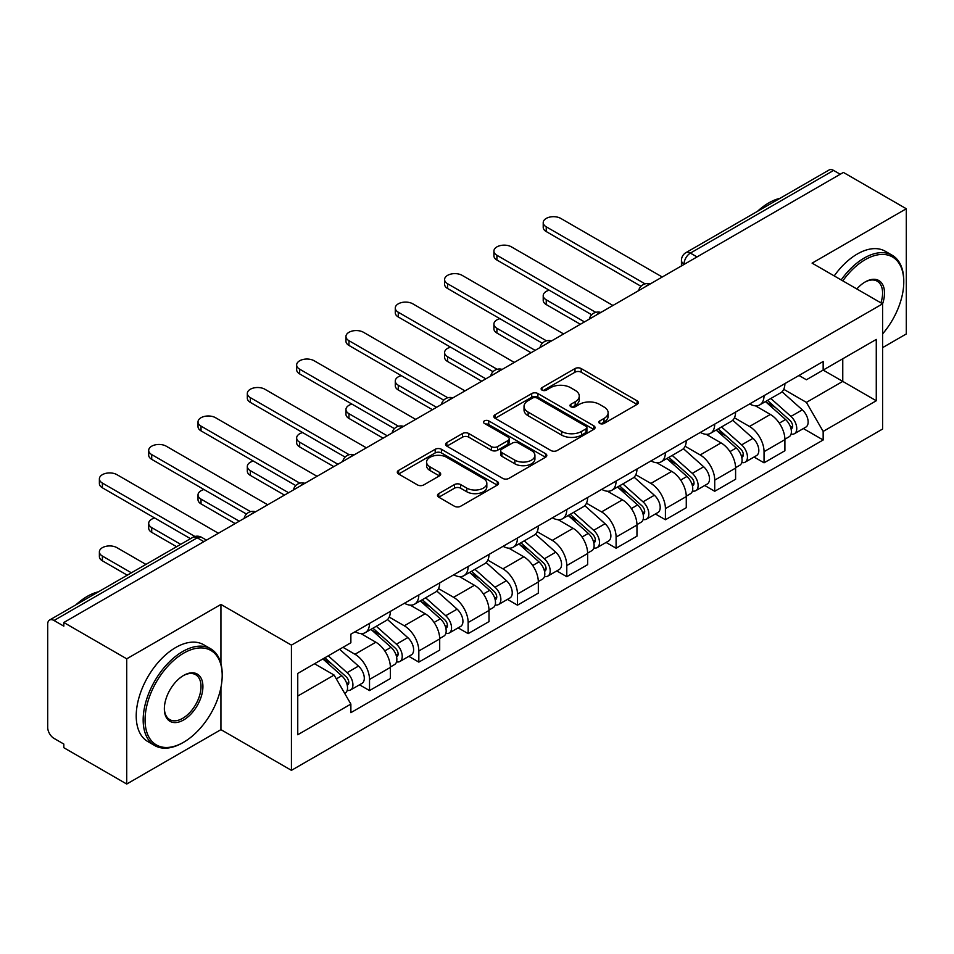 <?xml version="1.0" encoding="UTF-8"?>
<svg xmlns="http://www.w3.org/2000/svg" width="954" height="954" viewBox="0 0 954 954"><rect width="100%" height="100%" fill="white"/><g stroke="black" fill="none" stroke-linecap="round" stroke-linejoin="round"><path stroke-width="1.43" d="M599.744 423.433A3.077 1.777 0 0 0 604.085 423.433L637.057 404.401A4.388 2.528 0 0 0 638.345 402.6A4.388 2.528 0 0 0 637.057 400.811L581.201 368.566A4.388 2.528 0 0 0 575 368.566L542.027 387.598A3.077 1.777 0 0 0 541.133 388.85A3.077 1.777 0 0 0 542.027 390.114A3.077 1.777 0 0 0 546.38 390.114L550.637 387.646A14.048 8.109 0 0 1 570.504 387.646L575.155 390.329A14.048 8.109 0 0 1 579.269 396.065A14.048 8.109 0 0 1 575.155 401.801L570.886 404.257A3.077 1.777 0 0 0 569.991 405.522A3.077 1.777 0 0 0 570.886 406.774A3.077 1.777 0 0 0 575.238 406.774L579.495 404.305A14.048 8.109 0 0 1 599.362 404.305L604.013 407A14.048 8.109 0 0 1 608.127 412.724A14.048 8.109 0 0 1 604.013 418.46L599.744 420.929A3.077 1.777 0 0 0 598.85 422.181A3.077 1.777 0 0 0 599.744 423.433L599.744 420.929M438.78 493.612A4.388 2.528 0 0 0 437.492 495.4A4.388 2.528 0 0 0 438.78 497.201L454.45 506.24A4.388 2.528 0 0 0 460.651 506.24L497.272 485.109A4.388 2.528 0 0 0 498.56 483.308A4.388 2.528 0 0 0 497.272 481.52L441.416 449.274A4.388 2.528 0 0 0 435.215 449.274L398.593 470.417A4.388 2.528 0 0 0 397.305 472.206A4.388 2.528 0 0 0 398.593 473.995L417.518 484.93A4.388 2.528 0 0 0 423.731 484.93L439.4 475.879A4.388 2.528 0 0 0 440.688 474.09A4.388 2.528 0 0 0 439.4 472.29L430.015 466.876A11.734 6.773 0 0 1 426.569 462.082A11.734 6.773 0 0 1 433.82 455.821A11.734 6.773 0 0 1 446.615 457.288L483.38 478.514A11.734 6.773 0 0 1 486.826 483.308A11.734 6.773 0 0 1 479.576 489.569A11.734 6.773 0 0 1 466.78 488.102L460.651 484.572A4.388 2.528 0 0 0 454.45 484.572L438.78 493.612L438.78 497.201M291.435 645.131L220.934 604.431L126.727 658.82L63.823 622.497L843.396 172.424L906.3 208.747L812.092 263.137L882.593 303.837L291.435 645.131L291.435 770.343L882.593 429.038L882.593 303.837A27.272 15.741 -60 0 0 865.206 281.931L865.206 281.931A27.272 15.741 -60 0 0 856.835 288.967M550.947 450.526A4.388 2.528 0 0 0 557.16 450.526L593.77 429.383A4.388 2.528 0 0 0 595.057 427.595A4.388 2.528 0 0 0 593.77 425.806L537.913 393.561A4.388 2.528 0 0 0 531.712 393.561L495.102 414.704A4.388 2.528 0 0 0 493.814 416.493A4.388 2.528 0 0 0 495.102 418.281L550.947 450.526M485.622 424.101A3.077 1.777 0 0 1 488.734 424.53L488.734 420.881L545.521 453.663A4.388 2.528 0 0 1 546.809 455.452A4.388 2.528 0 0 1 545.521 457.252L508.911 478.383A4.388 2.528 0 0 1 502.698 478.383L446.842 446.138L446.842 442.561A4.388 2.528 0 0 0 445.566 444.349A4.388 2.528 0 0 0 446.842 446.138M446.842 442.561L462.511 433.51A4.388 2.528 0 0 1 468.724 433.51L491.37 446.591A4.388 2.528 0 0 0 497.583 446.591L507.969 440.581A4.388 2.528 0 0 0 509.257 438.792A4.388 2.528 0 0 0 507.969 437.004L484.393 423.385A3.077 1.777 0 0 1 483.487 422.133A3.077 1.777 0 0 1 485.383 420.499A3.077 1.777 0 0 1 488.734 420.881M126.727 658.82L126.727 784.033L63.823 747.709L63.823 744.06L54.02 738.396A8.944 5.164 -120 0 1 47.7 727.449L47.7 624.143A8.944 5.164 -120 0 1 49.548 620.052L192.756 537.376A8.944 5.164 60 0 1 197.228 537.817L54.02 620.494A8.944 5.164 -120 0 0 49.548 620.052M882.593 347.638L906.3 333.948L906.3 208.747M126.727 784.033L220.934 729.643L291.435 770.343M63.823 622.497L63.823 626.158L54.02 620.494M697.028 256.924L690.386 253.096A8.944 5.164 60 0 0 685.914 252.655L829.121 169.967A8.944 5.164 60 0 1 833.593 170.42L690.386 253.096A8.944 5.164 120 0 0 684.066 264.043L684.066 264.413M840.224 174.248L833.593 170.42M764.047 395.636A20.571 11.877 60 0 1 759.789 404.866L780.646 392.821A20.571 11.877 -120 0 0 784.904 383.591M734.437 417.78L749.498 426.486A20.571 11.877 60 0 1 764.047 451.671L784.904 439.627A20.571 11.877 -120 0 0 770.367 414.441L755.437 405.82M784.904 439.627L784.904 450.753L764.047 462.809L754.042 457.026M759.789 404.866A20.571 11.877 60 0 1 749.665 403.936M764.047 451.671L764.047 462.809M714.725 424.113A20.571 11.877 60 0 1 710.468 433.343L731.336 421.298A20.571 11.877 -120 0 0 735.594 412.068M704.72 485.503L714.725 491.274L735.594 479.23L735.594 468.092A20.571 11.877 -120 0 0 721.045 442.906L706.115 434.285M710.468 433.343A20.571 11.877 60 0 1 700.343 432.412M685.115 446.257L700.188 454.951A20.571 11.877 60 0 1 714.725 480.136L714.725 491.274M665.415 452.578A20.571 11.877 60 0 1 661.158 461.808L682.015 449.763A20.571 11.877 -120 0 0 686.272 440.533M655.41 513.967L665.415 519.751L686.272 507.707L686.272 496.569A20.571 11.877 -120 0 0 671.735 471.383L656.805 462.762M661.158 461.808A20.571 11.877 60 0 1 651.033 460.889M635.805 474.722L650.866 483.428A20.571 11.877 60 0 1 665.415 508.613L665.415 519.751M616.093 481.054A20.571 11.877 60 0 1 611.836 490.284L632.705 478.24A20.571 11.877 -120 0 0 636.962 469.01M606.088 542.444L616.093 548.216L636.962 536.172L636.962 525.046A20.571 11.877 -120 0 0 622.413 499.848L607.483 491.227M611.836 490.284A20.571 11.877 60 0 1 601.712 489.354M586.483 503.199L601.557 511.904A20.571 11.877 60 0 1 616.093 537.09L616.093 548.216M566.783 509.531A20.571 11.877 60 0 1 562.526 518.761L583.383 506.717A20.571 11.877 -120 0 0 587.64 497.475M556.778 570.921L566.783 576.693L587.64 564.649L587.64 553.511A20.571 11.877 -120 0 0 573.104 528.325L558.173 519.703M562.526 518.761A20.571 11.877 60 0 1 552.402 517.831M537.174 531.676L552.235 540.369A20.571 11.877 60 0 1 566.783 565.555L566.783 576.693M517.462 537.996A20.571 11.877 60 0 1 513.204 547.226L534.073 535.182A20.571 11.877 -120 0 0 538.33 525.952M507.456 599.386L517.462 605.17L538.33 593.114L538.33 581.988A20.571 11.877 -120 0 0 523.782 556.802L508.852 548.18M513.204 547.226A20.571 11.877 60 0 1 503.08 546.296M487.852 560.141L502.925 568.846A20.571 11.877 60 0 1 517.462 594.032L517.462 605.17M468.152 566.473A20.571 11.877 60 0 1 463.894 575.703L484.751 563.659A20.571 11.877 -120 0 0 489.008 554.429M458.147 627.863L468.152 633.635L489.008 621.591L489.008 610.453A20.571 11.877 -120 0 0 474.472 585.267L459.542 576.645M463.894 575.703A20.571 11.877 60 0 1 453.77 574.773M438.542 588.618L453.603 597.311A20.571 11.877 60 0 1 468.152 622.509L468.152 633.635M418.83 594.938A20.571 11.877 60 0 1 414.573 604.18L435.441 592.124A20.571 11.877 -120 0 0 439.699 582.894M408.825 656.328L418.83 662.112L439.699 650.068L439.699 638.93A20.571 11.877 -120 0 0 425.15 613.744L410.22 605.122M414.573 604.18A20.571 11.877 60 0 1 404.448 603.25M389.22 617.083L404.293 625.788A20.571 11.877 60 0 1 418.83 650.974L418.83 662.112M369.52 623.415A20.571 11.877 60 0 1 365.263 632.645L386.12 620.601A20.571 11.877 -120 0 0 390.377 611.371M359.515 684.805L369.52 690.577L390.377 678.532L390.377 667.406A20.571 11.877 -120 0 0 375.84 642.209L360.91 633.587M365.263 632.645A20.571 11.877 60 0 1 355.138 631.715M342.963 647.325L354.971 654.265A20.571 11.877 60 0 1 369.52 679.451L369.52 690.577M798.975 375.471L806.404 379.764L876.273 339.421L842.764 358.776L842.764 381.397L806.404 402.385L783.747 389.315M297.755 696.05L334.115 675.062L350.869 704.088L297.755 734.747L297.755 673.429L350.869 642.757L350.869 634.183L823.159 361.506L823.159 370.08L876.273 400.752L823.159 431.411L806.404 402.385M876.273 339.421L876.273 400.752M350.869 704.088L350.869 712.662L823.159 439.985L823.159 431.411M220.934 604.431L220.934 663.614M220.934 687.476L220.934 729.643M334.115 675.062L314.51 663.745M803.351 428.561L823.159 439.985M600.972 423.862L604.013 422.109A14.048 8.109 0 0 0 608.127 416.373L608.127 412.724M579.269 396.065L579.269 399.714A14.048 8.109 0 0 1 575.155 405.45L572.114 407.203M636.998 404.436L581.201 372.215A4.388 2.528 0 0 0 575 372.215L543.255 390.544M593.71 429.419L537.913 397.21A4.388 2.528 0 0 0 531.712 397.21L495.162 418.317M586.018 428.847A3.077 1.777 0 0 0 586.913 427.595A3.077 1.777 0 0 0 586.018 426.343L536.983 398.033A3.077 1.777 0 0 0 532.642 398.033L528.146 400.632A14.048 8.109 0 0 0 524.032 406.368A14.048 8.109 0 0 0 528.146 412.104L561.656 431.446A14.048 8.109 0 0 0 581.511 431.446L586.018 428.847L586.018 432.496A3.077 1.777 0 0 0 586.913 431.244L586.913 427.595M524.032 406.368L524.032 410.017A14.048 8.109 0 0 0 528.146 415.753L528.146 412.104M586.018 432.496L581.511 435.096A14.048 8.109 0 0 1 561.656 435.096L528.146 415.753M446.901 446.174L462.511 437.159L462.511 433.51M509.257 438.792L509.257 442.441A4.388 2.528 0 0 1 507.969 444.23L497.583 450.24A4.388 2.528 0 0 1 491.37 450.24L468.724 437.159A4.388 2.528 0 0 0 462.511 437.159M488.734 424.53L545.461 457.276M514.874 460.162A11.734 6.773 0 0 0 527.669 461.629A11.734 6.773 0 0 0 534.92 455.368A11.734 6.773 0 0 0 531.485 450.574L518.523 443.097A4.388 2.528 0 0 0 512.322 443.097L501.923 449.095A4.388 2.528 0 0 0 500.635 450.884A4.388 2.528 0 0 0 501.923 452.673L514.874 460.162L514.874 463.811A11.734 6.773 0 0 0 527.669 465.278A11.734 6.773 0 0 0 534.92 459.017L534.92 455.368M500.635 450.884L500.635 454.533A4.388 2.528 0 0 0 501.923 456.334L501.923 452.673M514.874 463.811L501.923 456.334M486.826 483.308L486.826 486.957A11.734 6.773 0 0 1 479.576 493.23A11.734 6.773 0 0 1 466.78 491.751L460.651 488.221A4.388 2.528 0 0 0 454.45 488.221L438.84 497.225M426.569 462.082L426.569 465.731A11.734 6.773 0 0 0 430.015 470.525L430.015 466.876M439.341 475.915L430.015 470.525M497.213 485.133L441.416 452.923A4.388 2.528 0 0 0 435.215 452.923L398.653 474.031M765.466 401.586L785.559 419.522A11.174 6.451 60 0 1 789.077 436.801L784.904 439.21M766.002 402.063L775.459 407.525M549.218 290.219A10.279 5.939 -0 0 0 543.22 295.621A10.279 5.939 -0 0 0 546.237 299.818L584.48 321.903M767.493 400.418L789.852 420.368A5.366 3.1 60 0 1 791.546 428.668A5.366 3.1 60 0 1 791.057 428.859M770.844 398.486L790.938 416.421A11.174 6.451 60 0 1 794.443 433.7A11.174 6.451 60 0 1 791.069 434.058M782.053 391.76L802.314 409.85A11.174 6.451 60 0 1 805.832 427.13L794.443 433.7M580.378 324.277L546.237 304.564A10.279 5.939 180 0 1 543.22 300.367L543.22 295.621M640.993 286.272L546.237 231.56A10.279 5.939 180 0 1 543.22 227.362L543.22 222.616A10.279 5.939 -0 0 0 546.237 226.813L645.083 283.875M662.255 277.006L560.773 218.418A10.279 5.939 -0 0 0 549.564 217.13A10.279 5.939 -0 0 0 543.22 222.616M716.156 430.063L736.249 447.986A11.174 6.451 60 0 1 739.755 465.278L735.582 467.687M716.681 430.528L726.149 435.99M499.896 318.696A10.279 5.939 -0 0 0 493.91 324.098A10.279 5.939 -0 0 0 496.915 328.295L535.17 350.368M718.183 428.883L740.542 448.845A5.366 3.1 60 0 1 742.224 457.133A5.366 3.1 60 0 1 741.735 457.336M721.522 426.951L741.628 444.886A11.174 6.451 60 0 1 745.134 462.165A11.174 6.451 60 0 1 741.759 462.535M732.732 420.225L753.004 438.315A11.174 6.451 60 0 1 756.51 455.595L745.134 462.165M531.056 352.741L496.915 333.041A10.279 5.939 180 0 1 493.91 328.844L493.91 324.098M666.834 458.528L686.928 476.463A11.174 6.451 60 0 1 690.446 493.743L686.272 496.152M667.371 459.005L676.827 464.467M450.586 347.173A10.279 5.939 -0 0 0 444.588 352.563A10.279 5.939 -0 0 0 447.605 356.76L485.848 378.845M668.861 457.36L691.221 477.31A5.366 3.1 60 0 1 692.914 485.61A5.366 3.1 60 0 1 692.425 485.801M672.212 455.428L692.306 473.363A11.174 6.451 60 0 1 695.812 490.642A11.174 6.451 60 0 1 692.437 491M683.422 448.702L703.682 466.792A11.174 6.451 60 0 1 707.2 484.072L695.812 490.642M481.746 381.218L447.605 361.506A10.279 5.939 180 0 1 444.588 357.309L444.588 352.563M591.683 314.737L496.915 260.025A10.279 5.939 180 0 1 493.91 255.827L493.91 251.081A10.279 5.939 -0 0 0 496.915 255.278L595.761 312.352M612.933 305.471L511.463 246.883A10.279 5.939 -0 0 0 500.254 245.595A10.279 5.939 -0 0 0 493.91 251.081M542.361 343.213L447.605 288.502A10.279 5.939 180 0 1 444.588 284.304L444.588 279.558A10.279 5.939 -0 0 0 447.605 283.755L546.451 340.828M563.623 333.948L462.141 275.36A10.279 5.939 -0 0 0 450.932 274.072A10.279 5.939 -0 0 0 444.588 279.558M882.593 333.912A54.545 31.494 120 0 0 903.772 281.931A54.545 31.494 120 0 0 865.206 259.667A54.545 31.494 120 0 0 842.811 280.87M841.189 279.927A55.881 32.269 -60 0 1 864.252 258.021A55.881 32.269 -60 0 1 892.193 255.255A55.881 32.269 -60 0 1 903.772 280.834L903.772 281.931M880.912 302.871A25.925 14.966 120 0 0 877.215 281.191A25.925 14.966 120 0 0 864.718 282.217M757.488 211.323A55.881 32.269 -60 0 1 768.781 202.904A55.881 32.269 -60 0 1 780.086 198.289M834.225 275.909A55.881 32.269 -60 0 1 857.3 254.002A55.881 32.269 -60 0 1 885.24 251.236L892.193 255.255M183.633 653.168A54.545 31.494 120 0 0 145.068 719.96A54.545 31.494 120 0 0 183.633 742.236L182.691 742.784A55.881 32.269 -60 0 1 154.739 745.551A55.881 32.269 -60 0 1 146.177 700.773A55.881 32.269 -60 0 1 182.691 651.522A55.881 32.269 -60 0 1 210.631 648.756A55.881 32.269 -60 0 1 222.199 674.335L222.199 675.432A54.545 31.494 120 0 0 183.633 653.168M183.633 675.432L183.633 675.432A27.272 15.741 -60 0 1 202.916 686.57A27.272 15.741 -60 0 1 183.633 719.96A27.272 15.741 -60 0 1 164.35 708.834A27.272 15.741 -60 0 1 183.633 675.432L183.633 675.432M164.362 708.273A25.925 14.966 120 0 0 169.717 719.602A25.925 14.966 120 0 0 182.691 718.326A25.925 14.966 120 0 0 199.624 695.478A25.925 14.966 120 0 0 195.653 674.693A25.925 14.966 120 0 0 183.156 675.718M75.926 604.824A55.881 32.269 -60 0 1 87.219 596.405A55.881 32.269 -60 0 1 98.512 591.79M154.739 745.551L147.787 741.532A55.881 32.269 -60 0 1 139.224 696.754A55.881 32.269 -60 0 1 175.727 647.504A55.881 32.269 -60 0 1 203.667 644.737L210.631 648.756M182.691 742.784L183.633 742.236A54.545 31.494 120 0 0 222.199 675.432M617.524 487.005L637.618 504.94A11.174 6.451 60 0 1 641.124 522.22L636.95 524.628M618.049 487.482L627.517 492.944M401.264 375.637A10.279 5.939 -0 0 0 395.278 381.04A10.279 5.939 -0 0 0 398.283 385.237L436.538 407.322M619.551 485.836L641.911 505.787A5.366 3.1 60 0 1 643.592 514.087A5.366 3.1 60 0 1 643.103 514.278M622.89 483.905L642.996 501.828A11.174 6.451 60 0 1 646.502 519.119A11.174 6.451 60 0 1 643.127 519.477M634.1 477.179L654.372 495.257A11.174 6.451 60 0 1 657.878 512.548L646.502 519.119M432.424 409.695L398.283 389.983A10.279 5.939 180 0 1 395.278 385.786L395.278 381.04M568.202 515.47L588.296 533.405A11.174 6.451 60 0 1 591.814 550.685L587.64 553.093M568.739 515.947L578.196 521.409M351.954 404.114A10.279 5.939 -0 0 0 345.956 409.504A10.279 5.939 -0 0 0 348.973 413.702L387.217 435.787M570.23 514.301L592.589 534.264A5.366 3.1 60 0 1 594.282 542.552A5.366 3.1 60 0 1 593.793 542.743M573.581 512.37L593.674 530.305A11.174 6.451 60 0 1 597.18 547.584A11.174 6.451 60 0 1 593.805 547.942M584.79 505.644L605.051 523.734A11.174 6.451 60 0 1 608.569 541.013L597.18 547.584M383.114 438.16L348.973 418.448A10.279 5.939 180 0 1 345.956 414.251L345.956 409.504M518.893 543.947L538.986 561.882A11.174 6.451 60 0 1 542.492 579.161L538.318 581.57M519.417 544.424L528.886 549.886M302.633 432.579A10.279 5.939 -0 0 0 296.646 437.981A10.279 5.939 -0 0 0 299.651 442.179L337.907 464.264M520.92 542.778L543.279 562.729A5.366 3.1 60 0 1 544.961 571.029A5.366 3.1 60 0 1 544.472 571.219M524.259 540.846L544.364 558.782A11.174 6.451 60 0 1 547.87 576.061A11.174 6.451 60 0 1 544.495 576.419M535.468 534.121L555.741 552.211A11.174 6.451 60 0 1 559.247 569.49L547.87 576.061M333.793 466.637L299.651 446.925A10.279 5.939 180 0 1 296.646 442.728L296.646 437.981M493.051 371.69L398.283 316.978A10.279 5.939 180 0 1 395.278 312.781L395.278 308.035A10.279 5.939 -0 0 0 398.283 312.232L497.129 369.293M514.301 362.425L412.832 303.837A10.279 5.939 -0 0 0 401.622 302.549A10.279 5.939 -0 0 0 395.278 308.035M443.729 400.155L348.973 345.443A10.279 5.939 180 0 1 345.956 341.246L345.956 336.5A10.279 5.939 -0 0 0 348.973 340.697L447.82 397.77M464.992 390.89L363.51 332.302A10.279 5.939 -0 0 0 352.3 331.014A10.279 5.939 -0 0 0 345.956 336.5M394.419 428.632L299.651 373.92A10.279 5.939 180 0 1 296.646 369.723L296.646 364.977A10.279 5.939 -0 0 0 299.651 369.174L398.498 426.235M415.67 419.366L314.2 360.779A10.279 5.939 -0 0 0 302.99 359.491A10.279 5.939 -0 0 0 296.646 364.977M469.571 572.424L489.664 590.347A11.174 6.451 60 0 1 493.182 607.638L489.008 610.047M470.107 572.889L479.564 578.351M253.323 461.056A10.279 5.939 -0 0 0 247.324 466.458A10.279 5.939 -0 0 0 250.342 470.656L288.585 492.729M471.598 571.255L493.957 591.206A5.366 3.1 60 0 1 495.651 599.494A5.366 3.1 60 0 1 495.162 599.696M474.949 569.311L495.043 587.247A11.174 6.451 60 0 1 498.548 604.526A11.174 6.451 60 0 1 495.174 604.896M486.158 562.586L506.419 580.676A11.174 6.451 60 0 1 509.937 597.955L498.548 604.526M284.483 495.102L250.342 475.402A10.279 5.939 180 0 1 247.324 471.204L247.324 466.458M345.098 457.097L250.342 402.385A10.279 5.939 180 0 1 247.324 398.188L247.324 393.442A10.279 5.939 -0 0 0 250.342 397.639L349.188 454.712M366.36 447.831L264.878 389.244A10.279 5.939 -0 0 0 253.669 387.968A10.279 5.939 -0 0 0 247.324 393.442M420.261 600.889L440.354 618.824A11.174 6.451 60 0 1 443.86 636.103L439.699 638.512M420.786 601.366L430.254 606.827M204.001 489.533A10.279 5.939 -0 0 0 198.015 494.923A10.279 5.939 -0 0 0 201.02 499.121L239.275 521.206M422.288 599.72L444.647 619.671A5.366 3.1 60 0 1 446.329 627.971A5.366 3.1 60 0 1 445.84 628.161M425.627 597.788L445.733 615.724A11.174 6.451 60 0 1 449.239 633.003A11.174 6.451 60 0 1 445.864 633.361M436.837 591.063L457.109 609.153A11.174 6.451 60 0 1 460.615 626.432L449.239 633.003M235.161 523.579L201.02 503.867A10.279 5.939 180 0 1 198.015 499.669L198.015 494.923M295.788 485.574L201.02 430.862A10.279 5.939 180 0 1 198.015 426.665L198.015 421.918A10.279 5.939 -0 0 0 201.02 426.116L299.866 483.189M317.038 476.308L215.568 417.721A10.279 5.939 -0 0 0 204.359 416.433A10.279 5.939 -0 0 0 198.015 421.918M370.939 629.366L391.033 647.301A11.174 6.451 60 0 1 394.551 664.58L390.377 666.989M371.476 629.843L380.932 635.304M154.691 517.998A10.279 5.939 -0 0 0 148.693 523.4A10.279 5.939 -0 0 0 151.71 527.598L180.7 544.34M372.966 628.197L395.326 648.148A5.366 3.1 60 0 1 397.019 656.447A5.366 3.1 60 0 1 396.53 656.638M376.317 626.265L396.411 644.188A11.174 6.451 60 0 1 399.917 661.48A11.174 6.451 60 0 1 396.542 661.837M387.527 619.54L407.787 637.618A11.174 6.451 60 0 1 411.305 654.909L399.917 661.48M176.585 546.702L151.71 532.344A10.279 5.939 180 0 1 148.693 528.146L148.693 523.4M246.466 514.051L151.71 459.339A10.279 5.939 180 0 1 148.693 455.141L148.693 450.395A10.279 5.939 -0 0 0 151.71 454.593L250.556 511.654M267.728 504.785L166.246 446.198A10.279 5.939 -0 0 0 155.037 444.91A10.279 5.939 -0 0 0 148.693 450.395M322.857 658.928L341.723 675.766A11.174 6.451 60 0 1 345.229 693.045L344.68 693.367M323.048 658.82L331.622 663.769M145.926 564.41L116.937 547.668A10.279 5.939 -0 0 0 105.727 546.38A10.279 5.939 -0 0 0 99.383 551.865A10.279 5.939 -0 0 0 102.388 556.063L131.378 572.805M324.885 657.759L346.016 676.624A5.366 3.1 60 0 1 347.697 684.912A5.366 3.1 60 0 1 347.208 685.103M328.236 655.827L347.101 672.665A11.174 6.451 60 0 1 350.607 689.945A11.174 6.451 60 0 1 347.232 690.302M339.612 649.257L358.477 666.095A11.174 6.451 60 0 1 361.983 683.374L350.607 689.945M127.276 575.179L102.388 560.809A10.279 5.939 180 0 1 99.383 556.611L99.383 551.865M190.502 538.676L102.388 487.804A10.279 5.939 180 0 1 99.383 483.606L99.383 478.86A10.279 5.939 -0 0 0 102.388 483.058L194.914 536.482M218.406 533.25L116.937 474.663A10.279 5.939 -0 0 0 105.727 473.375A10.279 5.939 -0 0 0 99.383 478.86M684.376 264.222L684.066 264.043A8.944 5.164 0 0 1 681.442 260.394L681.442 265.916M418.83 650.974L439.699 638.93M468.152 622.509L489.008 610.453M517.462 594.032L538.33 581.988M566.783 565.555L587.64 553.511M616.093 537.09L636.962 525.046M665.415 508.613L686.272 496.569M714.725 480.136L735.594 468.092M369.52 679.451L390.377 667.406M354.971 654.265L375.84 642.209M404.293 625.788L425.15 613.744M453.603 597.311L474.472 585.267M502.925 568.846L523.782 556.802M552.235 540.369L573.104 528.325M601.557 511.904L622.413 499.848M650.866 483.428L671.735 471.383M700.188 454.951L721.045 442.906M749.498 426.486L770.367 414.441M649.364 284.435A8.944 5.164 120 0 0 645.417 286.725M600.054 312.912A8.944 5.164 120 0 0 596.107 315.19M550.732 341.389A8.944 5.164 120 0 0 546.785 343.667M501.422 369.854A8.944 5.164 120 0 0 497.475 372.132M452.101 398.331A8.944 5.164 120 0 0 448.153 400.608M402.791 426.808A8.944 5.164 120 0 0 398.844 429.085M353.469 455.273A8.944 5.164 120 0 0 349.522 457.55M304.159 483.75A8.944 5.164 120 0 0 300.212 486.027M254.837 512.215A8.944 5.164 120 0 0 250.89 514.492M203.87 541.645L197.228 537.817A8.944 5.164 120 0 1 201.699 537.376A8.944 8.944 0 0 0 192.756 537.376M604.013 422.109L604.013 418.46M570.886 406.774L570.886 404.257M575.155 405.45L575.155 401.801M542.027 390.114L542.027 387.598M575 372.215L575 368.566M581.201 372.215L581.201 368.566M637.057 404.401L637.057 400.811M495.102 418.281L495.102 414.704M531.712 397.21L531.712 393.561M537.913 397.21L537.913 393.561M593.77 429.383L593.77 425.806M561.656 435.096L561.656 431.446M581.511 435.096L581.511 431.446M468.724 437.159L468.724 433.51M491.37 450.24L491.37 446.591M497.583 450.24L497.583 446.591M507.969 444.23L507.969 440.581M545.521 457.252L545.521 453.663M454.45 488.221L454.45 484.572M460.651 488.221L460.651 484.572M466.78 491.751L466.78 488.102M439.4 475.879L439.4 472.29M398.593 473.995L398.593 470.417M435.215 452.923L435.215 449.274M441.416 452.923L441.416 449.274M497.272 485.109L497.272 481.52M785.559 419.522L779.299 423.135M792.655 426.211L790.639 427.368M802.314 409.85L790.938 416.421M546.237 304.564L546.237 299.818M546.237 226.813L546.237 231.56M736.249 447.986L729.977 451.612M743.333 454.676L741.318 455.845M753.004 438.315L741.628 444.886M496.915 333.041L496.915 328.295M686.928 476.463L680.667 480.077M694.023 483.153L692.008 484.322M703.682 466.792L692.306 473.363M447.605 361.506L447.605 356.76M496.915 255.278L496.915 260.025M447.605 283.755L447.605 288.502M637.618 504.94L631.357 508.554M644.701 511.63L642.686 512.787M654.372 495.257L642.996 501.828M398.283 389.983L398.283 385.237M588.296 533.405L582.035 537.03M595.391 540.095L593.376 541.264M605.051 523.734L593.674 530.305M348.973 418.448L348.973 413.702M538.986 561.882L532.726 565.495M546.07 568.572L544.054 569.729M555.741 552.211L544.364 558.782M299.651 446.925L299.651 442.179M398.283 312.232L398.283 316.978M348.973 340.697L348.973 345.443M299.651 369.174L299.651 373.92M489.664 590.347L483.404 593.972M496.76 597.037L494.744 598.206M506.419 580.676L495.043 587.247M250.342 475.402L250.342 470.656M250.342 397.639L250.342 402.385M440.354 618.824L434.094 622.437M447.438 625.514L445.423 626.683M457.109 609.153L445.733 615.724M201.02 503.867L201.02 499.121M201.02 426.116L201.02 430.862M391.033 647.301L384.772 650.914M398.128 653.991L396.113 655.148M407.787 637.618L396.411 644.188M151.71 532.344L151.71 527.598M151.71 454.593L151.71 459.339M341.723 675.766L336.321 678.89M348.806 682.456L346.791 683.624M358.477 666.095L347.101 672.665M102.388 560.809L102.388 556.063M102.388 483.058L102.388 487.804M650.127 284.006A8.944 8.944 0 0 0 638.655 290.624M600.805 312.471A8.944 8.944 0 0 0 589.333 319.101M551.495 340.948A8.944 8.944 0 0 0 540.024 347.566M502.174 369.425A8.944 8.944 0 0 0 490.702 376.043M452.864 397.89A8.944 8.944 0 0 0 441.392 404.52M403.542 426.366A8.944 8.944 0 0 0 392.07 432.985M354.232 454.831A8.944 8.944 0 0 0 342.76 461.462M304.91 483.308A8.944 8.944 0 0 0 293.438 489.927M255.6 511.785A8.944 8.944 0 0 0 244.129 518.404M206.481 540.131L201.699 537.376M685.914 252.655A8.944 8.944 0 0 0 681.442 260.394"/></g></svg>
